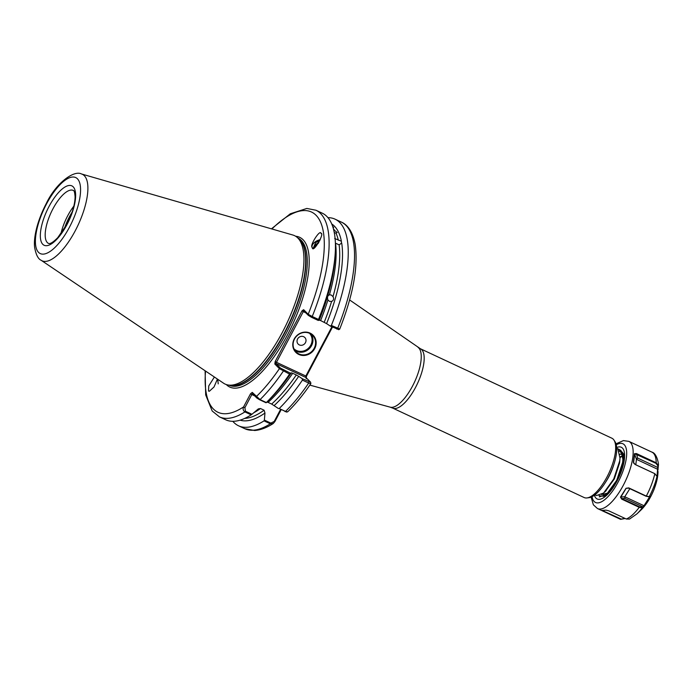 <?xml version="1.0" encoding="UTF-8"?>
<svg xmlns="http://www.w3.org/2000/svg" width="693" height="693" viewBox="0 0 693 693"><rect width="100%" height="100%" fill="white"/><g stroke="black" fill="none" stroke-linecap="round" stroke-linejoin="round"><path stroke-width="1.04" d="M324.22 322.254A106.722 39.336 -65 0 0 331.575 301.481C333.654 300.441 334.13 298.83 332.995 296.656L331.306 295.036L329.444 294.811C327.581 295.634 327.079 297.349 327.919 299.956A106.722 39.336 115 0 1 320.616 320.564L326.594 323.622A108.411 39.96 -65 0 0 341.701 243.044L339.128 244.854L335.525 243.174A106.722 39.336 115 0 1 329.444 294.811L329.036 294.941M331.765 301.412L329.444 301.334L327.919 299.956M217.186 380.18L217.1 378.846M217.429 379.071L214.016 386.98L209.329 391.285L208.498 391.008L208.766 385.906L214.388 377.018M341.458 243.39L341.38 241.216L334.702 238.522M314.016 248.033L314.917 245.72L318.364 243.278M318.858 242.455L314.639 245.183L313.946 248.068M312.196 247.748A7.251 3.985 152.5 0 1 311.989 247.124C309.901 244.898 320.166 229.123 320.972 233.324L321.18 233.61M320.972 233.324C324.904 233.134 313.271 253.049 312.387 248.016L311.989 247.124A7.251 3.985 152.5 0 1 320.209 239.7M312.387 248.016L311.989 247.124M314.709 348.579A12.162 11.201 -44.8 0 1 298.822 354.461A12.162 11.201 -44.8 0 1 294.222 339.007A12.162 11.201 -44.8 0 1 310.118 333.125A12.162 11.201 -44.8 0 1 314.709 348.579M294.49 339.059A11.694 10.776 135.2 0 0 296.041 351.897A11.694 10.776 135.2 0 0 314.189 348.267A11.694 10.776 135.2 0 0 312.638 335.421A11.694 10.776 135.2 0 0 294.49 339.059M297.583 338.981A4.678 4.305 135.2 0 0 299.35 344.923A4.678 4.305 135.2 0 0 305.457 342.663A4.678 4.305 135.2 0 0 303.69 336.72A4.678 4.305 135.2 0 0 297.583 338.981M60.915 233.801A29.262 10.785 115 0 1 67.697 215.774A29.262 10.785 115 0 1 73.848 206.124M614.024 440.176L615.124 441.9A31.618 11.651 115 0 1 608.341 477.382A31.618 11.651 115 0 1 589.067 497.669L587.04 497.929A32.744 12.067 -65 0 0 607.007 476.931A32.744 12.067 -65 0 0 614.024 440.176A32.744 12.067 -65 0 0 611.893 438.219L420.408 348.752L349.618 299.956M81.445 173.952L292.853 235.022A81.93 30.197 115 0 1 297.202 237.413A81.93 30.197 115 0 1 297.851 238.02A81.93 30.197 115 0 1 282.268 332.493A81.93 30.197 115 0 1 228.231 385.031A81.93 30.197 115 0 1 223.605 383.229L41.121 260.265A47.713 17.585 115 0 0 75.277 230.717A47.713 17.585 115 0 0 81.445 173.952C73.969 169.924 55.968 183.03 46.249 203.56C36.972 221.379 33.411 238.097 34.65 247.462C35.958 254.677 38.115 258.939 41.121 260.265M605.552 495.244L607.44 493.633L616.675 480.405L622.686 462.196L622.964 459.615L620.833 450.398L616.701 448.206M594.923 494.828L596.456 495.547L603.577 493.07L613.721 479.028L619.733 460.819L620.01 458.238L617.879 449.012L620.789 450.372L619.317 451.377M599.367 496.907L606.488 494.43L616.631 480.388C623.224 466.146 624.61 456.141 620.789 450.372M636.694 458.844L636.287 458.125M320.616 320.564L319.204 320.166A108.411 39.96 -65 0 0 334.918 257.978L335.204 253.603A114.024 42.03 -65 0 0 322.236 213.167L315.956 210.239A114.024 42.03 115 0 1 312.231 316.502L318.511 319.438A114.024 42.03 -65 0 0 335.204 253.603M333.697 229.911L334.598 230.457A106.722 39.336 -65 0 0 333.359 228.612M341.38 241.216A108.411 39.96 -65 0 0 331.748 223.969M338.305 240.202A106.722 39.336 -65 0 0 336.01 233.151L337.222 232.51L334.598 230.457M333.108 227.754L333.723 227.269L332.675 226.403M336.01 233.151L334.243 232.553M254.738 395.92L251.836 394.56L244.872 407.709L245.461 411.235L251.957 414.275L258.316 408.896L260.499 408.524L264.102 410.204L264.96 413.045L264.371 420.071L270.876 423.111L274.22 421.422L280.526 409.52M286.157 411.711L279.184 408.541A114.024 42.03 -65 0 0 302.408 380.119L302.313 378.75L310.62 382.189L306.037 377.572L275.831 363.461L280.422 368.078L290.35 373.163L291.294 372.877A108.411 39.96 -65 0 1 268.208 400.762L266.086 402.78L259.589 399.74L256.808 397.999L252.694 393.858L252.252 392.377L260.057 399.601L266.337 402.538A114.024 42.03 -65 0 0 289.561 374.116L279.426 368.641L274.835 364.024L275.173 361.529L301.992 310.871L303.621 309.667L308.203 314.284L312.231 316.502L311.529 317.307L308.324 315.367L303.742 310.75L303.621 309.667M245.461 411.235L244.906 411.919A114.024 42.03 115 0 1 219.421 416.857L225.701 419.785A114.024 42.03 -65 0 0 251.187 414.856L244.906 411.919C243.139 410.611 242.689 408.948 243.564 406.921L250.528 393.78L251.836 394.56L252.694 393.858M252.252 392.377L250.528 393.78M281.115 409.797L274.887 421.561L273.259 423.501L270.322 423.795L264.042 420.859L264.371 420.071M232.822 421.309A114.024 42.03 -65 0 0 238.557 425.797A114.024 42.03 -65 0 0 264.042 420.859M251.957 414.275L251.187 414.856M240.09 420.157A108.411 39.96 -65 0 0 264.96 413.045M279.184 408.541L285.464 411.469L287.664 411.815C295.521 404.166 303.257 394.767 310.862 383.627L310.62 382.189M310.741 383.281C311.14 383.905 310.455 383.827 308.688 383.047L302.408 380.119M318.511 319.438L318.26 320.452L319.204 320.166M326.594 323.622L330.223 326.039L331.358 325.441A114.024 42.03 -65 0 0 335.091 219.179A114.024 42.03 -65 0 0 327.971 217.654M331.358 325.441L339.527 328.924M338.634 329.729L339.7 329.14C353.291 294.655 358.42 266.294 355.111 244.04C352.347 229.807 346.128 224.064 341.372 222.106L335.091 219.179M332.475 327.096L306.497 376.16L306.159 378.655M278.499 408.575L271.656 404.062L268.052 402.382L266.77 402.113L266.086 402.78M290.35 373.163L289.561 374.116M271.656 404.062A106.722 39.336 -65 0 0 296.309 374.965L292.706 373.276A106.722 39.336 115 0 1 268.052 402.382M302.313 378.75L298.683 376.334A108.411 39.96 -65 0 1 274.159 405.561M296.309 374.965L298.683 376.334M292.706 373.276L291.303 372.843M420.408 348.752A32.744 12.067 -65 0 1 415.523 387.465A32.744 12.067 -65 0 1 392.688 408.09L584.164 497.548A32.744 12.067 -65 0 0 587.04 497.929M623.787 455.448L620.062 456.895M603.109 493.468L603.82 495.14M623.735 454.972L622.695 454.322M622.652 454.305L619.94 454.218M601.585 494.559L607.986 493.035M608.315 492.758L608.852 492.281M620.486 472.695L622.583 464.154L622.964 459.615M605.361 491.372L614.362 478.88L619.629 462.768L620.01 458.238M305.786 312.812L303.3 311.651L276.481 362.309L305.83 376.022L331.886 326.819M338.531 329.478L330.223 326.039M318.26 320.452L311.529 317.307M205.535 371.05A110.516 40.74 -65 0 0 243.564 406.921L244.872 407.709M256.808 397.999L256.367 396.517A110.516 40.74 -65 0 0 279.426 368.641L280.422 368.078M274.887 421.561L274.22 421.422M308.324 315.367L308.203 314.284A110.516 40.74 -65 0 0 320.738 222.522A110.516 40.74 -65 0 0 271.916 228.976M301.992 310.871L303.3 311.651L303.742 310.75M274.835 364.024L276.481 362.309L275.173 361.529M306.497 376.16L305.83 376.022L306.029 377.529M313.184 248.293L315.67 242.515L319.672 240.895M315.67 242.515A5.847 3.214 152.5 0 1 319.794 240.636M217.204 380.111L217.126 378.863M217.732 379.27L218.217 383.879M648.717 496.725L646.015 496.231L628.447 488.028L626.143 488.34L620.625 497.427L621.794 498.605L639.362 506.808L642.065 507.311L642.766 506.791L624.791 498.397L624.765 496.751L643.996 505.734L649.471 497.046L649.419 496.214M642.939 507.337L642.766 506.791L643.996 505.734L642.238 507.848L639.232 507.328L621.664 499.116L620.495 497.08L626.022 488.288L628.733 487.889L646.3 496.093L649.263 496.682L650.043 496.119M635.784 464.769L636.469 459.338L637.603 458.047L657.752 467.454L657.874 465.8L655.933 463.314L634.719 453.733L633.567 462.829M656.86 478.057L657.752 467.454L658.22 467.221L656.86 478.057L656.99 476.394L654.833 473.691L635.1 464.475L633.393 462.24L634.459 453.707L636.46 453.569L656.193 462.794L658.341 465.557L658.22 467.221M609.242 491.675L609.32 491.077M619.958 454.357L620.564 454.097M620.044 457.588L622.279 456.072M622.912 455.743L623.518 455.474M622.149 452.451L623.206 453.378L621.838 451.784M623.613 454.21L623.206 453.378M618.658 449.116L623.882 457.034C623.934 457.908 624.168 462.404 620.512 472.626C617.368 480.613 613.539 487.11 609.017 492.108L603.724 496.292L599.09 495.694M655.933 463.314L656.193 462.794A37.075 13.661 -65 0 0 651.905 452.131A37.075 13.661 -65 0 0 651.81 452.087L632.068 442.87M625.181 518.494L620.607 519.352L601.585 510.412L606.046 510.161L608.74 510.819L626.307 519.022L629.495 519.083L636.902 513.911A34.737 12.803 115 0 0 642.238 507.848L642.065 507.311M620.426 519.265A37.075 13.661 -65 0 0 620.512 519.308L624.852 518.347M649.965 496.162L644.282 505.873M648.579 496.803L649.263 496.682A34.737 12.803 115 0 0 653.863 486.495A34.737 12.803 115 0 0 656.99 476.394M620.607 519.352A37.075 13.661 -65 0 1 620.512 519.308L597.487 508.549A37.075 13.661 115 0 0 628.386 474.09A37.075 13.661 115 0 0 628.872 441.372L651.905 452.131C657.31 453.387 658.939 465.445 658.35 465.393L657.874 465.8M633.393 462.24L634.909 464.362L654.642 473.588M634.459 453.707L636.469 459.338L658.133 469.499M637.603 458.047L636.46 453.569M601.87 510.317L620.928 518.944M603.04 511.139L604.027 510.446M629.842 488.678L624.765 496.751L620.495 497.08M648.934 496.794L649.783 497.115M621.664 499.116L621.794 498.605L624.791 498.397M628.742 488.158L626.022 488.288M293.945 348.787A10.993 10.126 135.2 0 0 310.776 345.149A10.993 10.126 135.2 0 0 309.537 333.307M311.2 334.225A11.694 10.776 -44.8 0 1 311.564 345.616A11.694 10.776 -44.8 0 1 294.846 350.45M73.328 190.436A29.262 10.785 -65 0 0 52.919 208.87A29.262 10.785 -65 0 0 48.553 243.46L49.186 243.572C49.186 243.503 51.161 244.395 57.788 237.621L66.823 224.359C72.15 213.92 74.913 204.747 75.104 196.864C74.446 188.747 73.267 191.129 73.328 190.436M49.004 206.523A32.77 12.076 115 0 1 73.198 186.833A32.77 12.076 115 0 1 66.97 224.619A32.77 12.076 115 0 1 42.775 244.308A32.77 12.076 115 0 1 49.004 206.523M64.397 228.621A29.92 11.027 115 0 1 69.569 216.554A29.92 11.027 115 0 1 72.115 212.119M65.185 227.304A29.964 11.045 115 0 1 69.863 216.684A29.964 11.045 115 0 1 71.604 213.565M69.482 227.148A41.926 15.454 -65 0 0 77.451 178.811A41.926 15.454 -65 0 0 46.492 203.993A41.926 15.454 -65 0 0 38.522 252.339A41.926 15.454 -65 0 0 69.482 227.148M613.755 464.778A25.728 9.485 115 0 1 608.818 476.732A25.728 9.485 115 0 1 605.743 481.938M229.08 385.161L229.166 385.204A81.228 29.938 -65 0 0 285.819 334.043A81.228 29.938 -65 0 0 301.264 240.384A81.228 29.938 -65 0 0 297.938 238.02L297.843 237.976M295.616 236.244A82.632 30.457 115 0 1 287.387 334.988A82.632 30.457 115 0 1 226.316 384.563M228.231 385.031L230.544 385.386A81.272 29.955 -65 0 0 288.522 324.541A81.272 29.955 -65 0 0 299.601 239.553A81.272 29.955 -65 0 0 298.96 238.955L297.202 237.413M298.406 238.47A81.228 29.938 115 0 1 299.878 239.743A81.228 29.938 115 0 1 288.201 325.953A81.228 29.938 115 0 1 229.816 385.273M392.688 408.09L390.202 407.172A33.039 12.179 -65 0 0 412.517 386.105A33.039 12.179 -65 0 0 418.113 347.436M332.995 296.656A106.722 39.336 -65 0 0 339.128 244.854M244.681 418.407A106.722 39.336 -65 0 0 264.102 410.204M260.499 408.524A106.722 39.336 115 0 1 253.829 412.725M273.259 423.501C266.701 427.763 260.473 430.093 254.591 430.492L244.837 428.724A114.024 42.03 -65 0 0 270.322 423.795L270.876 423.111M285.005 411.616L285.464 411.469A114.024 42.03 -65 0 0 308.688 383.047L309.035 381.895M283.628 370.019L283.281 371.179A114.024 42.03 115 0 1 260.057 399.601L259.589 399.74M336.945 329.184L337.638 328.378A114.024 42.03 -65 0 0 341.372 222.106M654.426 488.331A27.399 10.1 -65 0 0 657.9 473.873L654.426 488.461C650.935 497.383 646.482 504.556 641.042 509.961A27.399 10.1 -65 0 0 654.426 488.331M592.056 496.673A32.398 11.937 -65 0 0 604.694 499.688A32.398 11.937 -65 0 0 622.522 472.357A32.398 11.937 -65 0 0 616.276 444.828M616.666 447.565A28.534 10.516 115 0 1 620.945 472.444A28.534 10.516 115 0 1 605.899 495.971A28.534 10.516 115 0 1 594.412 495.218M646.015 496.231L646.3 496.093A37.075 13.661 -65 0 0 651.411 484.849A37.075 13.661 -65 0 0 654.833 473.691M626.307 519.022A37.075 13.661 -65 0 0 639.232 507.328L639.362 506.808M633.48 462.378L633.826 463.34M244.837 428.724L238.557 425.797M219.421 416.857L212.197 411.01L205.682 394.923L205.111 370.772M315.956 210.239L306.834 208.446L290.315 213.773L271.431 228.837M390.202 407.172L309.84 385.109M622.773 461.573L623.509 461.789M609.13 492.021L607.44 493.633M606.176 490.635L604.487 492.255M286.226 412.023L287.24 411.963M628.872 441.372L623.414 440.601L616.008 443.832M657.9 473.873L658.047 471.595M641.042 509.961L636.902 513.911M591.12 497.106L593.364 504.816L597.487 508.549"/></g></svg>
